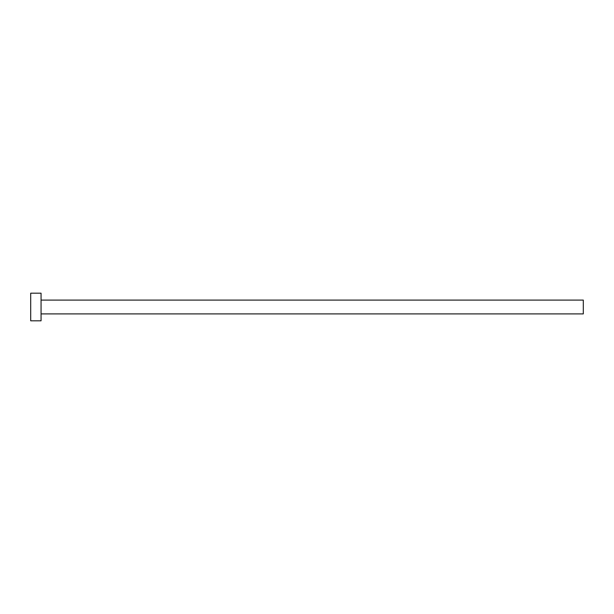 <?xml version="1.0" encoding="UTF-8"?>
<svg xmlns="http://www.w3.org/2000/svg" width="614" height="614" viewBox="0 0 614 614"><rect width="100%" height="100%" fill="white"/><g stroke="black" fill="none" stroke-linecap="round" stroke-linejoin="round"><path stroke-width="0.92" d="M41.061 300.092L583.3 300.092L583.3 313.907L41.061 313.907M41.061 307L41.061 320.815L30.7 320.815L30.7 293.185L41.061 293.185L41.061 307"/></g></svg>
